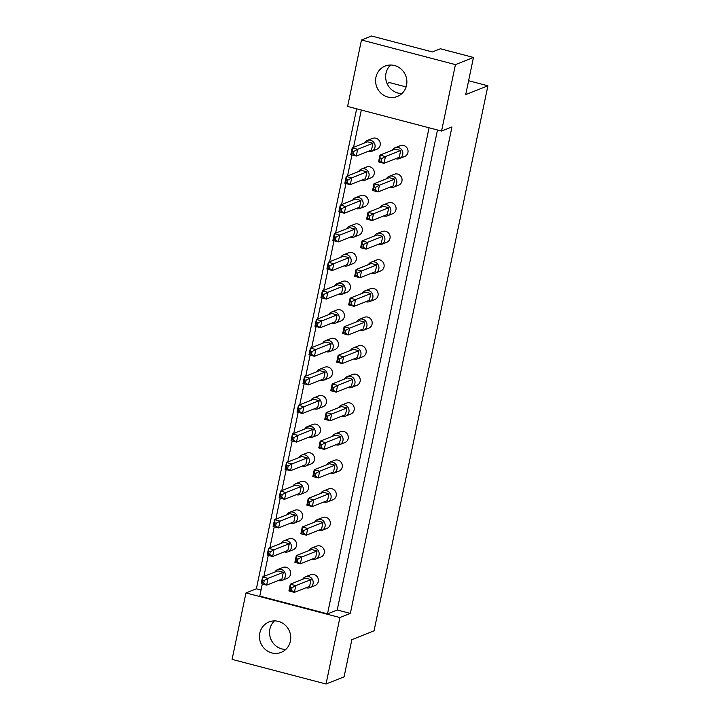 <?xml version="1.0" encoding="UTF-8"?>
<svg xmlns="http://www.w3.org/2000/svg" width="720" height="720" viewBox="0 0 720 720"><rect width="100%" height="100%" fill="white"/><g stroke="black" fill="none" stroke-linecap="round" stroke-linejoin="round"><path stroke-width="1.08" d="M387.936 97.056A16.38 15.525 -111.7 0 0 397.278 96.507A16.38 15.525 -111.7 0 0 406.809 80.379A16.38 15.525 -111.7 0 0 394.524 65.52A16.38 15.525 -111.7 0 0 385.182 66.06A16.38 15.525 -111.7 0 0 375.651 82.188A16.38 15.525 -111.7 0 0 387.936 97.056M390.591 65.016A16.38 15.525 -111.7 0 0 386.217 81.054A16.38 15.525 -111.7 0 0 397.998 93.06A16.38 15.525 -111.7 0 0 401.931 93.555M271.809 652.923A16.38 15.525 -111.7 0 0 281.151 652.383A16.38 15.525 -111.7 0 0 290.682 636.255A16.38 15.525 -111.7 0 0 278.397 621.387A16.38 15.525 -111.7 0 0 269.055 621.936A16.38 15.525 -111.7 0 0 259.524 638.064A16.38 15.525 -111.7 0 0 271.809 652.923M285.804 649.422A16.38 15.525 68.3 0 1 281.871 648.927A16.38 15.525 68.3 0 1 270.09 636.921A16.38 15.525 68.3 0 1 274.464 620.892M429.057 127.782L327.51 613.845L259.776 596.097L262.305 583.983M263.889 576.414L268.281 555.381M269.865 547.812L274.257 526.779M275.841 519.21L280.233 498.177M281.817 490.599L286.209 469.566M287.793 461.997L292.185 440.964M293.769 433.395L298.161 412.362M299.745 404.793L304.137 383.76M305.721 376.182L310.113 355.149M311.688 347.58L316.089 326.547M317.664 318.978L322.065 297.945M323.64 290.376L328.041 269.343M329.616 261.765L334.017 240.732M335.592 233.163L339.993 212.13M341.568 204.561L345.969 183.528M347.544 175.959L351.945 154.926M353.52 147.348L361.323 110.034M441.558 131.058L347.607 106.443L361.485 39.996L371.547 36L432.396 51.948L440.37 48.771L473.472 57.447L455.436 64.62L441.558 131.058L451.962 126.927L350.334 613.422L337.221 609.984L327.51 613.845M339.921 617.553L326.043 684L232.092 659.385L245.97 592.938L339.921 617.553L350.334 613.422M473.472 57.447L465.714 94.608L487.908 85.788L374.04 630.846L351.846 639.666L344.079 676.836L326.043 684M245.97 592.938L256.374 588.807L356.652 108.81M406.098 86.922L389.484 82.566L387.072 83.529M487.908 85.788L468.612 80.739M361.485 39.996L455.436 64.62M261.045 590.022L256.374 588.807M337.221 609.984L437.499 129.996M278.316 580.482A5.85 5.544 -111.7 0 0 285.435 574.641A5.85 5.544 -111.7 0 0 274.95 572.013M282.033 580.401L287.235 578.331A5.85 5.544 -111.7 0 0 286.245 567.261A5.85 5.544 -111.7 0 0 282.915 567.459L277.713 569.529M281.898 579.06L266.634 585.117L261.171 583.686L262.584 576.936L277.848 570.87L283.311 572.301L281.898 579.06M262.737 580.023L262.179 582.732L263.7 583.128L264.267 580.428L262.737 580.023L262.584 576.936L268.047 578.367L283.311 572.301M264.267 580.428L268.047 578.367L266.634 585.117L263.7 583.128M262.179 582.732L261.171 583.686M306.063 587.754A5.85 5.544 -111.7 0 0 313.182 581.913A5.85 5.544 -111.7 0 0 302.706 579.285M309.78 587.673L314.982 585.603A5.85 5.544 -111.7 0 0 314.001 574.533A5.85 5.544 -111.7 0 0 310.662 574.731L305.46 576.792M309.645 586.332L294.381 592.389L288.918 590.958L290.331 584.208L305.595 578.142L311.058 579.573L309.645 586.332M290.493 587.295L289.926 590.004L291.456 590.4L292.014 587.7L290.493 587.295L290.331 584.208L295.794 585.639L311.058 579.573M292.014 587.7L295.794 585.639L294.381 592.389L291.456 590.4M289.926 590.004L288.918 590.958M284.292 551.871A5.85 5.544 -111.7 0 0 291.411 546.039A5.85 5.544 -111.7 0 0 280.926 543.411M288.009 551.799L293.211 549.729A5.85 5.544 -111.7 0 0 292.221 538.659A5.85 5.544 -111.7 0 0 288.891 538.857L283.689 540.918M287.874 550.449L272.61 556.515L267.147 555.084L268.56 548.325L283.824 542.268L289.287 543.699L287.874 550.449M268.713 551.421L268.155 554.121L269.676 554.526L270.243 551.826L268.713 551.421L268.56 548.325L274.023 549.756L289.287 543.699M270.243 551.826L274.023 549.756L272.61 556.515L269.676 554.526M268.155 554.121L267.147 555.084M312.039 559.143A5.85 5.544 -111.7 0 0 319.158 553.302A5.85 5.544 -111.7 0 0 308.673 550.683M315.756 559.062L320.958 557.001A5.85 5.544 -111.7 0 0 319.977 545.931A5.85 5.544 -111.7 0 0 316.638 546.129L311.436 548.19M315.621 557.721L300.357 563.787L294.894 562.356L296.307 555.597L311.571 549.531L317.034 550.962L315.621 557.721M296.46 558.693L295.902 561.393L297.432 561.798L297.99 559.098L296.46 558.693L296.307 555.597L301.77 557.028L317.034 550.962M297.99 559.098L301.77 557.028L300.357 563.787L297.432 561.798M295.902 561.393L294.894 562.356M290.268 523.269A5.85 5.544 -111.7 0 0 297.387 517.428A5.85 5.544 -111.7 0 0 286.902 514.809M293.985 523.188L299.187 521.127A5.85 5.544 -111.7 0 0 298.197 510.057A5.85 5.544 -111.7 0 0 294.867 510.246L289.665 512.316M293.85 521.847L278.586 527.913L273.123 526.482L274.536 519.723L289.8 513.657L295.263 515.088L293.85 521.847M274.689 522.819L274.122 525.519L275.652 525.924L276.219 523.215L274.689 522.819L274.536 519.723L279.999 521.154L295.263 515.088M276.219 523.215L279.999 521.154L278.586 527.913L275.652 525.924M274.122 525.519L273.123 526.482M302.22 466.065A5.85 5.544 -111.7 0 0 309.339 460.224A5.85 5.544 -111.7 0 0 298.854 457.596M305.937 465.984L311.139 463.914A5.85 5.544 -111.7 0 0 310.149 452.844A5.85 5.544 -111.7 0 0 306.819 453.042L301.617 455.112M305.802 464.643L290.538 470.7L285.075 469.269L286.488 462.519L301.752 456.453L307.206 457.884L305.802 464.643M286.641 465.606L286.074 468.315L287.604 468.711L288.171 466.011L286.641 465.606L286.488 462.519L291.951 463.95L307.206 457.884M288.171 466.011L291.951 463.95L290.538 470.7L287.604 468.711M286.074 468.315L285.075 469.269M314.172 408.852A5.85 5.544 -111.7 0 0 321.291 403.011A5.85 5.544 -111.7 0 0 310.806 400.392M317.889 408.771L323.091 406.71A5.85 5.544 -111.7 0 0 322.101 395.64A5.85 5.544 -111.7 0 0 318.771 395.829L313.56 397.899M317.754 407.43L302.49 413.496L297.027 412.065L298.44 405.306L313.695 399.24L319.158 400.671L317.754 407.43M298.593 408.402L298.026 411.102L299.556 411.507L300.123 408.798L298.593 408.402L298.44 405.306L303.903 406.737L319.158 400.671M300.123 408.798L303.903 406.737L302.49 413.496L299.556 411.507M298.026 411.102L297.027 412.065M326.124 351.648A5.85 5.544 -111.7 0 0 333.243 345.807A5.85 5.544 -111.7 0 0 322.758 343.179M329.841 351.567L335.043 349.497A5.85 5.544 -111.7 0 0 334.053 338.427A5.85 5.544 -111.7 0 0 330.714 338.625L325.512 340.695M329.697 350.226L314.442 356.283L308.979 354.852L310.392 348.102L325.647 342.036L331.11 343.467L329.697 350.226M310.545 351.189L309.978 353.898L311.508 354.294L312.075 351.594L310.545 351.189L310.392 348.102L315.855 349.533L331.11 343.467M312.075 351.594L315.855 349.533L314.442 356.283L311.508 354.294M309.978 353.898L308.979 354.852M318.015 530.541A5.85 5.544 -111.7 0 0 325.134 524.7A5.85 5.544 -111.7 0 0 314.649 522.081M321.732 530.46L326.934 528.399A5.85 5.544 -111.7 0 0 325.953 517.329A5.85 5.544 -111.7 0 0 322.614 517.518L317.412 519.588M321.597 529.119L306.333 535.185L300.87 533.754L302.283 526.995L317.547 520.929L323.01 522.36L321.597 529.119M302.436 530.091L301.878 532.791L303.408 533.196L303.966 530.487L302.436 530.091L302.283 526.995L307.746 528.426L323.01 522.36M303.966 530.487L307.746 528.426L306.333 535.185L303.408 533.196M301.878 532.791L300.87 533.754M329.967 473.337A5.85 5.544 -111.7 0 0 337.086 467.496A5.85 5.544 -111.7 0 0 326.601 464.868M333.684 473.256L338.886 471.186A5.85 5.544 -111.7 0 0 337.905 460.116A5.85 5.544 -111.7 0 0 334.566 460.314L329.364 462.375M333.549 471.915L318.285 477.972L312.822 476.541L314.235 469.791L329.499 463.725L334.962 465.156L333.549 471.915M314.388 472.878L313.83 475.587L315.36 475.983L315.918 473.283L314.388 472.878L314.235 469.791L319.698 471.222L334.962 465.156M315.918 473.283L319.698 471.222L318.285 477.972L315.36 475.983M313.83 475.587L312.822 476.541M341.919 416.124A5.85 5.544 -111.7 0 0 349.038 410.283A5.85 5.544 -111.7 0 0 338.553 407.664M345.636 416.043L350.838 413.982A5.85 5.544 -111.7 0 0 349.857 402.912A5.85 5.544 -111.7 0 0 346.518 403.101L341.316 405.171M345.501 414.702L330.237 420.768L324.774 419.337L326.187 412.578L341.451 406.512L346.914 407.943L345.501 414.702M326.34 415.674L325.782 418.374L327.312 418.779L327.87 416.07L326.34 415.674L326.187 412.578L331.65 414.009L346.914 407.943M327.87 416.07L331.65 414.009L330.237 420.768L327.312 418.779M325.782 418.374L324.774 419.337M353.871 358.92A5.85 5.544 -111.7 0 0 360.99 353.079A5.85 5.544 -111.7 0 0 350.505 350.451M357.588 358.839L362.79 356.769A5.85 5.544 -111.7 0 0 361.8 345.699A5.85 5.544 -111.7 0 0 358.47 345.897L353.268 347.958M357.453 357.489L342.189 363.555L336.726 362.124L338.139 355.365L353.403 349.308L358.866 350.739L357.453 357.489M338.292 358.461L337.734 361.17L339.255 361.566L339.822 358.866L338.292 358.461L338.139 355.365L343.602 356.805L358.866 350.739M339.822 358.866L343.602 356.805L342.189 363.555L339.255 361.566M337.734 361.17L336.726 362.124M296.244 494.667A5.85 5.544 -111.7 0 0 303.363 488.826A5.85 5.544 -111.7 0 0 292.878 486.207M299.961 494.586L305.163 492.516A5.85 5.544 -111.7 0 0 304.173 481.455A5.85 5.544 -111.7 0 0 300.843 481.644L295.641 483.714M299.826 493.245L284.562 499.311L279.099 497.88L280.512 491.121L295.776 485.055L301.23 486.486L299.826 493.245M280.665 494.217L280.098 496.917L281.628 497.313L282.195 494.613L280.665 494.217L280.512 491.121L285.975 492.552L301.23 486.486M282.195 494.613L285.975 492.552L284.562 499.311L281.628 497.313M280.098 496.917L279.099 497.88M308.196 437.454A5.85 5.544 -111.7 0 0 315.315 431.622A5.85 5.544 -111.7 0 0 304.83 428.994M311.913 437.382L317.115 435.312A5.85 5.544 -111.7 0 0 316.125 424.242A5.85 5.544 -111.7 0 0 312.795 424.44L307.584 426.501M311.778 436.032L296.514 442.098L291.051 440.667L292.464 433.908L307.719 427.851L313.182 429.282L311.778 436.032M292.617 437.004L292.05 439.704L293.58 440.109L294.147 437.409L292.617 437.004L292.464 433.908L297.927 435.339L313.182 429.282M294.147 437.409L297.927 435.339L296.514 442.098L293.58 440.109M292.05 439.704L291.051 440.667M320.148 380.25A5.85 5.544 -111.7 0 0 327.267 374.409A5.85 5.544 -111.7 0 0 316.782 371.79M323.865 380.169L329.067 378.099A5.85 5.544 -111.7 0 0 328.077 367.038A5.85 5.544 -111.7 0 0 324.738 367.227L319.536 369.297M323.73 378.828L308.466 384.894L303.003 383.463L304.416 376.704L319.671 370.638L325.134 372.069L323.73 378.828M304.569 379.8L304.002 382.5L305.532 382.896L306.099 380.196L304.569 379.8L304.416 376.704L309.879 378.135L325.134 372.069M306.099 380.196L309.879 378.135L308.466 384.894L305.532 382.896M304.002 382.5L303.003 383.463M332.1 323.037A5.85 5.544 -111.7 0 0 339.219 317.205A5.85 5.544 -111.7 0 0 328.734 314.577M335.808 322.965L341.019 320.895A5.85 5.544 -111.7 0 0 340.029 309.825A5.85 5.544 -111.7 0 0 336.69 310.023L331.488 312.084M335.673 321.615L320.418 327.681L314.955 326.25L316.368 319.491L331.623 313.434L337.086 314.865L335.673 321.615M316.521 322.587L315.954 325.287L317.484 325.692L318.051 322.992L316.521 322.587L316.368 319.491L321.831 320.922L337.086 314.865M318.051 322.992L321.831 320.922L320.418 327.681L317.484 325.692M315.954 325.287L314.955 326.25M323.991 501.939A5.85 5.544 -111.7 0 0 331.11 496.098A5.85 5.544 -111.7 0 0 320.625 493.479M327.708 501.858L332.91 499.788A5.85 5.544 -111.7 0 0 331.929 488.727A5.85 5.544 -111.7 0 0 328.59 488.916L323.388 490.986M327.573 500.517L312.309 506.583L306.846 505.152L308.259 498.393L323.523 492.327L328.986 493.758L327.573 500.517M308.412 501.48L307.854 504.189L309.384 504.585L309.942 501.885L308.412 501.48L308.259 498.393L313.722 499.824L328.986 493.758M309.942 501.885L313.722 499.824L312.309 506.583L309.384 504.585M307.854 504.189L306.846 505.152M335.943 444.726A5.85 5.544 -111.7 0 0 343.062 438.885A5.85 5.544 -111.7 0 0 332.577 436.266M339.66 444.645L344.862 442.584A5.85 5.544 -111.7 0 0 343.881 431.514A5.85 5.544 -111.7 0 0 340.542 431.712L335.34 433.773M339.525 443.304L324.261 449.37L318.798 447.939L320.211 441.18L335.475 435.114L340.938 436.545L339.525 443.304M320.364 444.276L319.806 446.976L321.336 447.381L321.894 444.681L320.364 444.276L320.211 441.18L325.674 442.611L340.938 436.545M321.894 444.681L325.674 442.611L324.261 449.37L321.336 447.381M319.806 446.976L318.798 447.939M347.895 387.522A5.85 5.544 -111.7 0 0 355.014 381.681A5.85 5.544 -111.7 0 0 344.529 379.062M351.612 387.441L356.814 385.371A5.85 5.544 -111.7 0 0 355.824 374.301A5.85 5.544 -111.7 0 0 352.494 374.499L347.292 376.569M351.477 386.1L336.213 392.166L330.75 390.735L332.163 383.976L347.427 377.91L352.89 379.341L351.477 386.1M332.316 387.063L331.758 389.772L333.288 390.168L333.846 387.468L332.316 387.063L332.163 383.976L337.626 385.407L352.89 379.341M333.846 387.468L337.626 385.407L336.213 392.166L333.288 390.168M331.758 389.772L330.75 390.735M359.847 330.309A5.85 5.544 -111.7 0 0 366.966 324.468A5.85 5.544 -111.7 0 0 356.481 321.849M363.564 330.228L368.766 328.167A5.85 5.544 -111.7 0 0 367.776 317.097A5.85 5.544 -111.7 0 0 364.446 317.295L359.244 319.356M363.429 328.887L348.165 334.953L342.702 333.522L344.115 326.763L359.379 320.697L364.842 322.128L363.429 328.887M344.268 329.859L343.71 332.559L345.231 332.964L345.798 330.264L344.268 329.859L344.115 326.763L349.578 328.194L364.842 322.128M345.798 330.264L349.578 328.194L348.165 334.953L345.231 332.964M343.71 332.559L342.702 333.522M365.823 301.707A5.85 5.544 -111.7 0 0 372.942 295.866A5.85 5.544 -111.7 0 0 362.457 293.247M369.54 301.626L374.742 299.556A5.85 5.544 -111.7 0 0 373.752 288.495A5.85 5.544 -111.7 0 0 370.422 288.684L365.22 290.754M369.405 300.285L354.141 306.351L348.678 304.92L350.091 298.161L365.355 292.095L370.818 293.526L369.405 300.285M350.244 301.257L349.677 303.957L351.207 304.362L351.774 301.653L350.244 301.257L350.091 298.161L355.554 299.592L370.818 293.526M351.774 301.653L355.554 299.592L354.141 306.351L351.207 304.362M349.677 303.957L348.678 304.92M377.775 244.503A5.85 5.544 -111.7 0 0 384.894 238.662A5.85 5.544 -111.7 0 0 374.409 236.034M381.492 244.422L386.694 242.352A5.85 5.544 -111.7 0 0 385.704 231.282A5.85 5.544 -111.7 0 0 382.374 231.48L377.172 233.541M381.357 243.072L366.093 249.138L360.63 247.707L362.043 240.948L377.307 234.891L382.761 236.322L381.357 243.072M362.196 244.044L361.629 246.753L363.159 247.149L363.726 244.449L362.196 244.044L362.043 240.948L367.506 242.388L382.761 236.322M363.726 244.449L367.506 242.388L366.093 249.138L363.159 247.149M361.629 246.753L360.63 247.707M389.727 187.29A5.85 5.544 -111.7 0 0 396.846 181.449A5.85 5.544 -111.7 0 0 386.361 178.83M393.444 187.209L398.646 185.139A5.85 5.544 -111.7 0 0 397.656 174.078A5.85 5.544 -111.7 0 0 394.326 174.267L389.115 176.337M393.309 185.868L378.045 191.934L372.582 190.503L373.995 183.744L389.25 177.678L394.713 179.109L393.309 185.868M374.148 186.84L373.581 189.54L375.111 189.945L375.678 187.236L374.148 186.84L373.995 183.744L379.458 185.175L394.713 179.109M375.678 187.236L379.458 185.175L378.045 191.934L375.111 189.945M373.581 189.54L372.582 190.503M371.799 273.105A5.85 5.544 -111.7 0 0 378.918 267.264A5.85 5.544 -111.7 0 0 368.433 264.645M375.516 273.024L380.718 270.954A5.85 5.544 -111.7 0 0 379.728 259.884A5.85 5.544 -111.7 0 0 376.398 260.082L371.196 262.152M375.381 271.683L360.117 277.749L354.654 276.318L356.067 269.559L371.331 263.493L376.785 264.924L375.381 271.683M356.22 272.646L355.653 275.355L357.183 275.751L357.75 273.051L356.22 272.646L356.067 269.559L361.53 270.99L376.785 264.924M357.75 273.051L361.53 270.99L360.117 277.749L357.183 275.751M355.653 275.355L354.654 276.318M383.751 215.892A5.85 5.544 -111.7 0 0 390.87 210.051A5.85 5.544 -111.7 0 0 380.385 207.432M387.468 215.811L392.67 213.75A5.85 5.544 -111.7 0 0 391.68 202.68A5.85 5.544 -111.7 0 0 388.35 202.878L383.139 204.939M387.333 214.47L372.069 220.536L366.606 219.105L368.019 212.346L383.274 206.28L388.737 207.711L387.333 214.47M368.172 215.442L367.605 218.142L369.135 218.547L369.702 215.847L368.172 215.442L368.019 212.346L373.482 213.777L388.737 207.711M369.702 215.847L373.482 213.777L372.069 220.536L369.135 218.547M367.605 218.142L366.606 219.105M395.703 158.688A5.85 5.544 -111.7 0 0 402.822 152.847A5.85 5.544 -111.7 0 0 392.337 150.228M399.42 158.607L404.622 156.537A5.85 5.544 -111.7 0 0 403.632 145.467A5.85 5.544 -111.7 0 0 400.293 145.665L395.091 147.735M399.285 157.266L384.021 163.332L378.558 161.901L379.971 155.142L395.226 149.076L400.689 150.507L399.285 157.266M380.124 158.229L379.557 160.938L381.087 161.334L381.654 158.634L380.124 158.229L379.971 155.142L385.434 156.573L400.689 150.507M381.654 158.634L385.434 156.573L384.021 163.332L381.087 161.334M379.557 160.938L378.558 161.901M338.076 294.435A5.85 5.544 -111.7 0 0 345.195 288.594A5.85 5.544 -111.7 0 0 334.71 285.975M341.784 294.354L346.995 292.293A5.85 5.544 -111.7 0 0 346.005 281.223A5.85 5.544 -111.7 0 0 342.666 281.412L337.464 283.482M341.649 293.013L326.394 299.079L320.931 297.648L322.344 290.889L337.599 284.823L343.062 286.254L341.649 293.013M322.497 293.985L321.93 296.685L323.46 297.09L324.027 294.381L322.497 293.985L322.344 290.889L327.807 292.32L343.062 286.254M324.027 294.381L327.807 292.32L326.394 299.079L323.46 297.09M321.93 296.685L320.931 297.648M350.028 237.231A5.85 5.544 -111.7 0 0 357.147 231.39A5.85 5.544 -111.7 0 0 346.662 228.762M353.736 237.15L358.938 235.08A5.85 5.544 -111.7 0 0 357.957 224.01A5.85 5.544 -111.7 0 0 354.618 224.208L349.416 226.278M353.601 235.809L338.346 241.866L332.883 240.435L334.296 233.685L349.551 227.619L355.014 229.05L353.601 235.809M334.449 236.772L333.882 239.481L335.412 239.877L335.979 237.177L334.449 236.772L334.296 233.685L339.759 235.116L355.014 229.05M335.979 237.177L339.759 235.116L338.346 241.866L335.412 239.877M333.882 239.481L332.883 240.435M361.971 180.018A5.85 5.544 -111.7 0 0 369.09 174.177A5.85 5.544 -111.7 0 0 358.614 171.558M365.688 179.937L370.89 177.876A5.85 5.544 -111.7 0 0 369.909 166.806A5.85 5.544 -111.7 0 0 366.57 166.995L361.368 169.065M365.553 178.596L350.298 184.662L344.835 183.231L346.248 176.472L361.503 170.406L366.966 171.837L365.553 178.596M346.401 179.568L345.834 182.268L347.364 182.673L347.931 179.964L346.401 179.568L346.248 176.472L351.711 177.903L366.966 171.837M347.931 179.964L351.711 177.903L350.298 184.662L347.364 182.673M345.834 182.268L344.835 183.231M344.052 265.833A5.85 5.544 -111.7 0 0 351.171 259.992A5.85 5.544 -111.7 0 0 340.686 257.373M347.76 265.752L352.962 263.682A5.85 5.544 -111.7 0 0 351.981 252.621A5.85 5.544 -111.7 0 0 348.642 252.81L343.44 254.88M347.625 264.411L332.37 270.477L326.907 269.046L328.32 262.287L343.575 256.221L349.038 257.652L347.625 264.411M328.473 265.383L327.906 268.083L329.436 268.479L330.003 265.779L328.473 265.383L328.32 262.287L333.783 263.718L349.038 257.652M330.003 265.779L333.783 263.718L332.37 270.477L329.436 268.479M327.906 268.083L326.907 269.046M356.004 208.62A5.85 5.544 -111.7 0 0 363.123 202.788A5.85 5.544 -111.7 0 0 352.638 200.16M359.712 208.548L364.914 206.478A5.85 5.544 -111.7 0 0 363.933 195.408A5.85 5.544 -111.7 0 0 360.594 195.606L355.392 197.667M359.577 207.198L344.322 213.264L338.859 211.833L340.272 205.074L355.527 199.017L360.99 200.448L359.577 207.198M340.425 208.17L339.858 210.87L341.388 211.275L341.955 208.575L340.425 208.17L340.272 205.074L345.735 206.505L360.99 200.448M341.955 208.575L345.735 206.505L344.322 213.264L341.388 211.275M339.858 210.87L338.859 211.833M367.947 151.416A5.85 5.544 -111.7 0 0 375.066 145.575A5.85 5.544 -111.7 0 0 364.59 142.956M371.664 151.335L376.866 149.265A5.85 5.544 -111.7 0 0 375.885 138.204A5.85 5.544 -111.7 0 0 372.546 138.393L367.344 140.463M371.529 149.994L356.274 156.06L350.811 154.629L352.224 147.87L367.479 141.804L372.942 143.235L371.529 149.994M352.377 150.966L351.81 153.666L353.34 154.062L353.907 151.362L352.377 150.966L352.224 147.87L357.678 149.301L372.942 143.235M353.907 151.362L357.678 149.301L356.274 156.06L353.34 154.062M351.81 153.666L350.811 154.629"/></g></svg>
